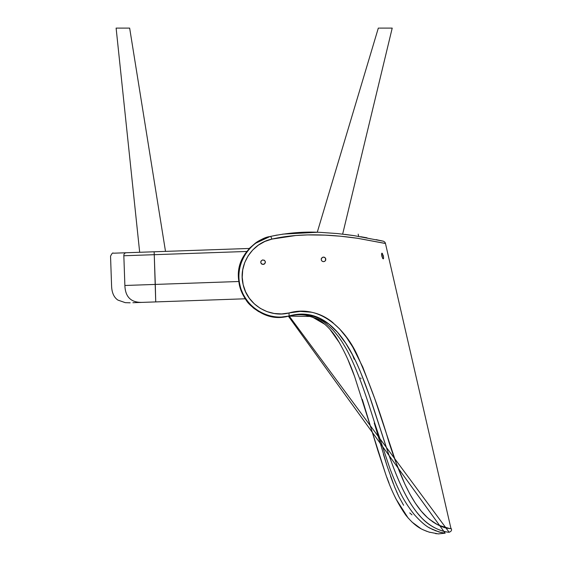 <?xml version="1.0" encoding="UTF-8"?>
<svg xmlns="http://www.w3.org/2000/svg" width="562" height="562" viewBox="0 0 562 562"><rect width="100%" height="100%" fill="white"/><g stroke="black" fill="none" stroke-linecap="round" stroke-linejoin="round"><path stroke-width="0.84" d="M325.791 258.871L324.808 257.459L322.995 257.115L321.506 258.19L321.232 259.883L321.871 260.993L323.066 261.639L324.478 261.485L325.517 260.564L325.538 258.239L324.33 257.213L323.031 257.108L321.359 258.492L321.232 259.883L321.949 261.07L323.262 261.667L324.724 261.358L325.672 260.255L325.791 258.871M382.645 253.912L381.795 253.209L381.577 254.53L382.743 258.464L383.481 258.71L383.537 256.996L382.111 253.195M382.504 258.056L382.308 257.635M387.766 253.399L388.841 258.063L387.773 253.448M381.577 254.53L381.956 256.651M383.094 258.829L383.481 258.71M383.403 258.815L383.607 257.965M265.348 261.653L264.316 260.234L262.524 259.939L261.063 260.993L260.768 262.714L262.194 264.344L264.414 264.056L265.405 262.096L264.639 260.473L262.531 259.939L260.88 261.344L260.768 262.714L261.471 263.901L263.578 264.435L265.229 263.03L265.348 261.653M277.228 235.028L270.715 236.377M249.324 248.453L154.121 251.783L249.324 248.453L249.683 248.074M280.768 317.137L288.32 316.118C295.64 314.671 301.176 314.263 304.927 314.91L319.841 319.553C322.89 320.846 327.246 324.323 332.922 329.992C337.762 335.528 341.429 340.53 343.937 344.998C348.89 352.781 354.643 365.335 361.204 382.659C367.724 400.53 371.419 412.81 375.205 424.633L389.993 468.771C393.555 478.129 396.821 485.765 399.8 491.673C403.397 499.337 408.251 507.001 414.356 514.659C420.72 521.768 426.08 526.355 430.443 528.406L439.477 532.109L445.174 533.183L288.32 316.118C254.734 326.023 224.006 282.124 245.39 253.61L249.928 247.947L245.39 253.61C236.237 270.673 236.377 285.981 245.826 299.525C248.383 304.52 254.663 309.479 264.681 314.411C275.176 317.481 283.058 318.05 288.32 316.118L289.1 315.935L449.15 532.263C451.251 531.455 451.981 530.289 451.335 528.765L445.61 527.753L438.1 524.964L433.077 522.049L427.331 517.518L421.261 511.16L415.325 503.152L409.824 493.963L404.9 484.156L396.365 463.481L374.819 398.851L362.785 367.091L352.676 346.923L346.606 337.53L339.497 328.798L331.362 321.373C325.138 316.631 318.45 313.575 311.313 312.212L300.199 311.411L289.001 312.964C320.635 303.761 346.635 330.315 358.149 357.095C370.288 384.858 380.6 413.365 389.08 442.617C398.114 470.338 410.457 502.751 427.71 517.862C444.156 531.09 451.462 527.837 451.335 528.765C451.321 527.795 443.994 531.146 427.331 517.518C409.972 501.88 397.966 469.818 388.897 442.062C380.439 412.845 370.14 384.436 358.022 356.835C346.417 330.112 320.663 303.838 289.001 312.964L289.1 315.935L288.32 316.118C296.462 314.116 304.204 314.256 311.545 316.539L321.071 321.331C327.484 326.044 332.901 332.009 337.312 339.237C344.351 350.983 350.154 363.523 354.72 376.863L385.384 473.302C390.667 489.354 397.531 503.39 405.975 515.41C416.849 528.505 422.975 529.706 428.968 532.066L438.297 533.9L445.174 533.183M328.566 319.371L332.992 322.658M422.448 512.537L425.56 515.839M429.15 519.098L437.194 524.508M438.571 525.196L449.635 528.561M424.022 514.265L424.774 515.045M429.551 519.421L430.253 519.99M435.009 523.278L436.26 524.002M443.355 527.1L444.69 527.507M445.828 527.809L448.806 528.428M451.012 528.737L385.476 243.508L383.762 243.128L385.476 243.508L384.991 242.264L383.53 241.246M270.455 236.44L270.729 236.377C249.591 240.606 234.523 264.014 240.051 285.405C244.463 307.007 268.348 321.408 289.1 315.935C318.464 307.73 342.469 326.951 361.12 373.589L368.939 394.376L380.158 428.469C386.48 448.209 389.656 457.405 393.611 467.858C400.839 486.65 407.928 500.594 414.882 509.699C428.307 528.905 444.809 532.045 448.933 532.242C450.036 532.439 432.459 531.385 419.568 515.495C412.557 507.886 405.525 496.014 398.472 479.878C394.995 471.862 391.187 461.746 387.056 449.537L373.372 407.478C364.45 380.067 356.111 360.045 348.356 347.421C332.493 320.481 312.739 309.978 289.1 315.935L289.001 312.964L281.646 313.94L274.193 313.484L266.999 311.608L260.248 308.341L254.298 303.838L249.331 298.232L245.566 291.755L243.163 284.681L242.208 277.242L242.735 269.795L244.737 262.559L248.109 255.886L252.717 250.006L258.394 245.123L264.857 241.463L271.945 239.089L295.949 235.492L307.8 234.909L325.082 235.134L340.684 236.23L357.58 238.288L383.79 243.135M383.495 256.715L383.101 255.071M387.801 253.581L388.806 257.916M382.539 258.12L382.357 257.747L382.539 258.12M381.577 254.481L381.57 254.066M289.17 315.921L289.1 315.935C267.688 321.415 244.351 306.578 240.037 285.334C234.6 264.407 249.163 240.782 270.729 236.377L271.945 239.089C303.41 231.783 338.689 235.562 357.58 238.288L385.476 243.508L357.558 238.288C338.654 235.555 303.473 231.783 271.945 239.089L270.729 236.377L276.904 235.092M288.327 316.118L290.673 315.619M428.918 527.521L433.442 529.924M434.721 530.479L441.409 532.572M443.931 533.029L445.083 533.176M360.98 378.774L360.699 377.896M354.186 359.244L352.536 354.938L345.756 343.249L337.636 332.43L329.107 324.26L320.101 318.605L310.519 315.359L299.869 314.474M379.631 441.669L380.165 443.502M383.382 454.244L386.846 465.266M390.52 476.133L393.295 483.643M396.273 490.963L398.641 496.183M409.754 512.916L411.974 514.834M403.621 505.28L398.922 496.766L394.636 487.043L387.162 466.228L374.25 423.046M440.503 532.369L438.304 531.771M447.605 532.073L448.265 532.165M289.001 312.964C269.479 318.099 247.266 304.723 243.163 284.681C238.035 264.835 252.064 243.079 271.945 239.089M254.811 243.613L269.957 236.553L276.574 235.155M370.941 238.913L370.225 238.766M300.789 232.422L294.86 232.787M262.686 238.969L256.279 242.503L249.64 248.109L255.401 243.114C259.103 240.29 263.957 238.105 269.957 236.553C264.512 237.143 257.839 240.936 249.928 247.947M137.254 255.288L123.837 255.752C123.773 253.813 124.687 252.809 126.576 252.738C108.965 253.357 108.965 253.357 126.576 252.738L154.121 251.783L154.255 254.691L154.121 251.783L130.96 252.591M132.618 252.528L139.678 252.282L116.116 28.1L139.678 252.282L116.116 28.1L118.097 28.1L116.116 28.1L139.678 252.282M154.438 301.956L132.906 302.707M124.876 285.482L155.288 284.421L124.876 285.482C125.284 297.136 131.171 302.77 142.53 302.37C125.41 302.974 125.41 302.974 142.53 302.37C131.171 302.77 125.284 297.136 124.876 285.482L123.837 255.752C106.127 256.37 106.127 256.37 123.837 255.752C106.127 256.37 106.127 256.37 123.837 255.752L246.788 251.46L154.255 254.691L155.73 301.913L142.53 302.37L245.151 298.787L155.73 301.913L155.288 284.421L124.876 285.482C107.166 286.1 107.166 286.1 124.876 285.482L238.752 281.506L155.295 284.421L154.255 254.691L123.837 255.752L124.876 285.482M123.837 255.752C123.773 253.813 124.687 252.809 126.576 252.738L113.355 253.202C112.793 252.436 111.852 253.441 110.545 256.216L111.585 285.946C111.817 292.647 113.91 297.361 117.865 300.073L125.27 302.658L130.166 302.806M249.9 248.432L249.507 248.446L249.9 248.432M246.922 251.46L247.371 251.439L246.922 251.46M174.136 253.996L173.012 254.038M239.349 281.485L238.913 281.499L239.349 281.485M126.64 28.1L129.653 28.1L128.508 28.1L129.653 28.1L165.502 251.383L129.653 28.1L118.111 28.1M127.764 28.1L129.527 28.1M129.141 28.1L129.653 28.1L129.141 28.1M282.665 234.129L317.263 232.275L378.317 28.1L317.263 232.275L378.317 28.1L378.844 28.1L378.317 28.1L378.844 28.1L378.317 28.1L318.057 229.612M389.122 28.1L392.213 28.1L391.679 28.1L392.213 28.1L342.651 234.115L392.213 28.1L379.519 28.1M381.401 28.1L379.498 28.1M392.086 28.1L391.693 28.1L392.213 28.1L342.651 234.115M121.561 28.1L119.692 28.1M118.104 28.1L118.463 28.1M383.909 28.1L382.603 28.1M387.288 28.1L386.516 28.1M245.151 298.787L248.559 303.276L253.434 307.99L258.738 311.671M272.029 316.547L272.633 316.645M270.729 236.377C287.87 232.794 304.456 231.467 320.495 232.38L337.622 233.574L353.927 235.611L383.593 241.26M383.319 241.196L376.126 239.63M367.063 237.831L360.635 236.686M353.449 235.541L344.892 234.382M249.647 248.109L245.137 253.785C241.126 260.817 239.04 266.283 238.864 270.189C238.077 273.884 238.274 278.977 239.461 285.461L244.877 298.366L254.368 308.735L264.59 314.481C272.057 317.368 279.967 317.916 288.32 316.118L311.355 316.476L324.977 324.386M329.964 329.367L339.645 343.073M347.955 359.743L354.601 376.526M362.286 399.329L377.966 450.914L385.377 473.267M386.832 477.271L389.052 483.116M394.369 495.6L396.006 499.007L408.244 518.171M411.897 521.986L420.798 528.561M423.362 529.889L426.972 531.399M428.687 531.982L430.049 532.39M435.487 533.577L436.674 533.745M358.689 236.363L358.177 234.143M165.502 251.383L129.653 28.1"/></g></svg>
